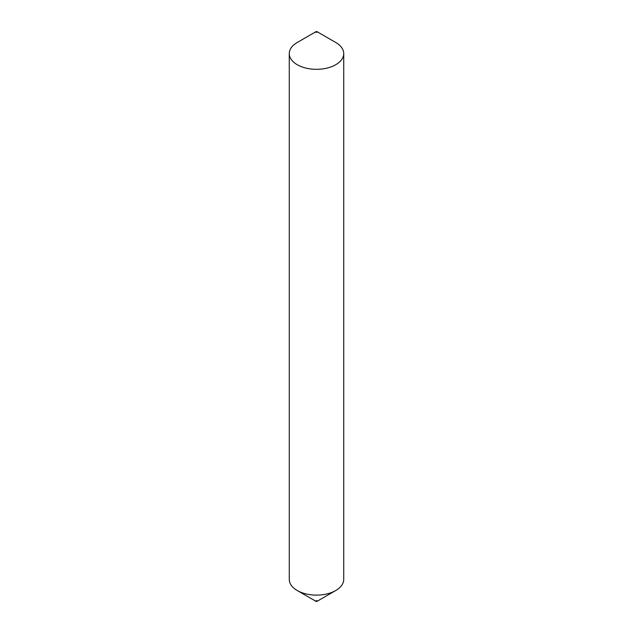 <?xml version="1.0" encoding="UTF-8"?>
<svg xmlns="http://www.w3.org/2000/svg" width="633" height="633" viewBox="0 0 633 633"><rect width="100%" height="100%" fill="white"/><g stroke="black" fill="none" stroke-linecap="round" stroke-linejoin="round"><path stroke-width="0.95" d="M335.751 42.482L316.991 31.65A0.696 0.404 180 0 1 316.009 32.22A0.696 0.404 180 0 1 316.991 31.65L335.751 42.482A27.227 15.722 180 0 1 343.727 53.599A27.227 15.722 180 0 1 326.921 68.119A27.227 15.722 180 0 1 297.249 64.716A27.227 15.722 180 0 1 289.273 53.599A27.227 15.722 180 0 1 297.249 42.482L316.009 31.65M343.727 53.599L343.727 579.401A27.227 15.722 180 0 1 335.751 590.518L316.991 601.35A0.696 0.404 180 0 1 316.009 601.35L297.249 590.518A27.227 15.722 180 0 1 289.273 579.401L289.273 53.599M335.751 590.518A27.227 15.722 180 0 1 297.249 590.518L316.009 601.35A0.696 0.404 180 0 1 316.991 600.78"/></g></svg>
